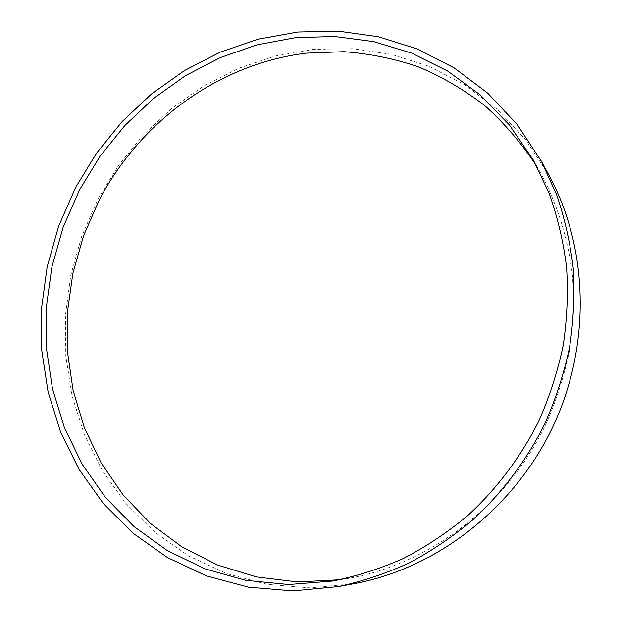 <?xml version="1.0" encoding="UTF-8"?>
<svg xmlns="http://www.w3.org/2000/svg" width="622" height="622" viewBox="0 0 622 622"><rect width="100%" height="100%" fill="white"/><g stroke="black" fill="none" stroke-linecap="round" stroke-linejoin="round"><path stroke-width="0.47" stroke-dasharray="3.11 2.33" d="M353.965 583.708L310.067 587.891L267.095 584.346L226.252 573.484L188.583 555.905L154.948 532.354L126.048 503.68L102.397 470.792L84.343 434.615L72.121 396.074L65.808 356.087L65.396 315.533L70.776 275.266L81.762 236.096L98.082 198.807L118.507 165.421L143.192 135.098L171.726 108.446L203.619 86.03L238.304 68.397L275.165 56.027L313.488 49.34L352.48 48.687L391.292 54.308L428.978 66.321L464.58 84.701L497.071 109.239L525.473 139.53L548.829 174.953M536.802 166.416L540.339 172.465C557.219 203.775 568.236 238.856 572.504 275.958C574.129 300.955 573.064 326.076 569.332 351.329C564.076 376.403 556.239 400.747 545.836 424.352C506.72 506.176 428.472 565.009 346.687 578.678L339.76 579.751M540.339 172.465L533.388 160.165M346.687 578.678L332.754 581.026"/><path stroke-width="0.93" d="M541.257 161.044L548.829 174.953C588.622 247.937 591.421 345.614 552.491 427.524C513.36 509.348 435.719 568.671 353.965 583.708L338.391 586.585L292.915 590.9L248.466 587.168L206.286 575.84L167.45 557.545L132.844 533.07L103.159 503.307L78.932 469.198L60.497 431.707L48.073 391.798L41.744 350.404L41.487 308.442L47.179 266.768L58.616 226.237L75.534 187.626L96.643 153.035L122.13 121.585L151.574 93.899L184.462 70.566L220.25 52.147L258.27 39.147L297.821 32.01L338.088 31.1L378.184 36.69L417.152 48.92L453.982 67.775L487.625 93.051L517.053 124.353L541.257 161.044L556.674 194.818C564.807 218.664 570.366 243.451 573.352 269.194C574.806 295.248 573.515 321.434 569.48 347.737C563.882 373.869 555.648 399.238 544.786 423.854C526.741 459.946 502.498 492.344 473.474 519.316C453.36 536.265 431.979 550.781 409.323 562.856C386.176 573.445 362.533 581.36 338.391 586.585M79.585 189.803L100.126 156.122L124.898 125.481L153.502 98.478L185.449 75.69L220.196 57.636L257.119 44.815L295.536 37.647L334.659 36.488L373.659 41.596L411.608 53.095L447.545 70.978L480.472 95.073L509.402 124.999L533.388 160.165L549.187 193.473C557.569 217.055 563.369 241.616 566.572 267.172C568.228 293.055 567.108 319.086 563.221 345.264C557.747 371.272 549.615 396.517 538.823 421.008C520.863 456.906 496.644 489.055 467.627 515.7C447.513 532.409 426.14 546.645 403.507 558.408C380.392 568.663 356.803 576.205 332.754 581.026L288.639 584.524L245.612 580.31L204.848 568.803L167.357 550.618L133.979 526.523L105.382 497.359L82.057 464.028L64.338 427.454L52.435 388.563L46.432 348.25L46.292 307.4L51.914 266.838L63.094 227.388L79.585 189.803M339.76 579.751L297.557 581.951L256.513 576.921L217.692 565.071L182.052 546.987L150.345 523.382L123.203 495.058L101.091 462.838L84.312 427.609L73.069 390.219L67.433 351.516L67.394 312.337L72.844 273.455L83.605 235.645L99.427 199.631C140.65 121.383 218.757 63.848 306.273 53.142L343.834 51.688C368.994 53.523 393.687 58.507 417.891 66.632C441.581 76.553 463.841 89.521 484.67 105.553C504.419 123.234 521.796 143.519 536.802 166.416"/></g></svg>
